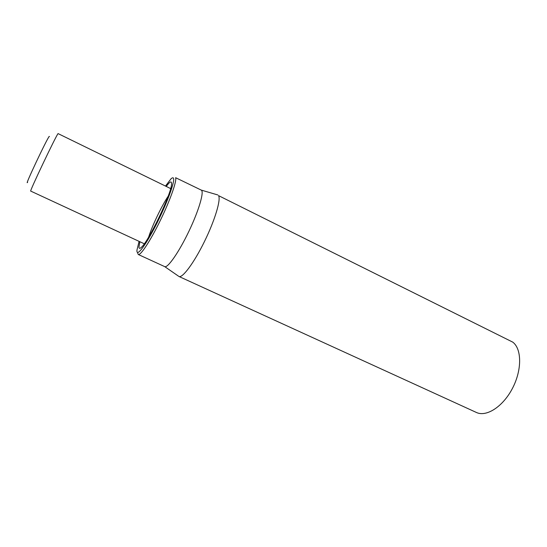 <?xml version="1.0" encoding="UTF-8"?>
<svg xmlns="http://www.w3.org/2000/svg" width="547" height="547" viewBox="0 0 547 547"><rect width="100%" height="100%" fill="white"/><g stroke="black" fill="none" stroke-linecap="round" stroke-linejoin="round"><path stroke-width="0.82" d="M512.751 342.128L218.547 195.635C221.132 199.423 214.889 220.311 204.434 241.576C194.007 262.875 182.411 278.396 178.944 276.474L476.369 412.452C486.358 417.293 503.001 406.694 512.491 388.288C522.091 369.95 521.838 348.87 512.751 342.128M148.661 237.056C152.093 225.938 161.68 205.863 168.168 196.202M139.861 241.719L138.945 247.135C139.061 248.707 139.909 248.728 141.488 247.203C148.784 241.07 171.368 193.775 171.553 184.243C171.772 180.578 170.008 181.31 166.261 186.424M165.495 186.048L170.938 178.931C172.319 177.618 173.187 177.426 173.536 178.37C175.019 181.672 166.459 204.646 155.717 225.576C144.982 246.574 136.196 257.637 136.969 250.068L139.088 241.364M175.621 177.693L201.228 190.082C204.448 191.306 198.964 210.267 188.947 231.21C178.965 252.167 167.662 268.351 164.688 266.615L138.268 254.499C140.504 255.839 150.5 240.653 160.319 220.448C170.158 200.27 176.996 180.845 175.621 177.693M137.673 253.076L138.268 254.499M201.262 190.096L217.863 194.971M144.305 243.784L30.735 191.094C28.909 192.688 55.903 135.888 58.064 133.598L170.657 188.585M49.442 136.552L49.251 136.381C46.878 138.794 23.726 187.942 27.63 182.233M164.722 266.628L178.52 276.173"/></g></svg>
